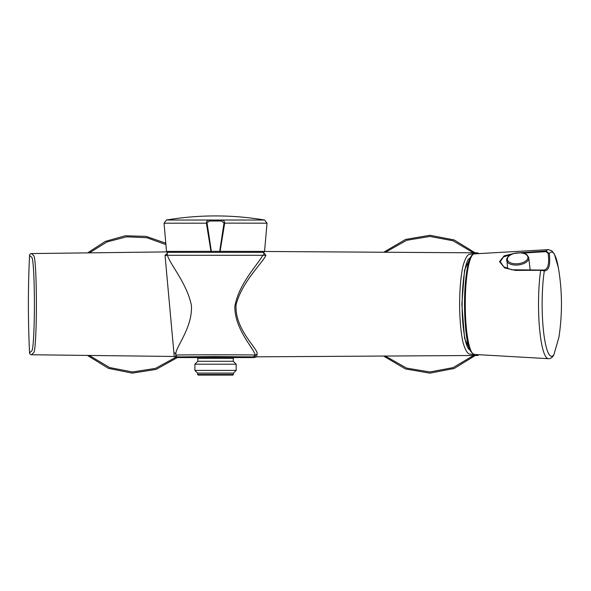 <?xml version="1.0" encoding="UTF-8"?>
<svg xmlns="http://www.w3.org/2000/svg" width="591" height="591" viewBox="0 0 591 591"><rect width="100%" height="100%" fill="white"/><g stroke="black" fill="none" stroke-linecap="round" stroke-linejoin="round"><path stroke-width="0.89" d="M507.477 258.326A10.328 5.415 -6.5 0 0 521.336 263.091A10.328 5.415 -6.5 0 0 524.084 253.554A10.328 5.415 -6.5 0 0 507.477 258.326M167.275 255.282L167.275 252.327L263.8 252.327L263.8 255.282L167.423 255.282C170.178 264.687 187.103 283.591 191.425 305.569C192.696 328.219 174.781 347.981 175.837 354.534L175.837 354.534A1.972 1.906 -5.1 0 0 173.902 352.797L165.029 255.282L167.423 255.282M89.551 355.619L109.571 367.536L132.436 371.968L155.455 368.392L175.904 357.237M165.916 244.585L146.812 237.722L126.54 236.821L106.905 241.97L89.669 252.697M87.852 252.719L105.301 241.387L125.336 235.772L146.132 236.393L165.79 243.182L146.132 236.393L125.336 235.772L105.301 241.387L87.852 252.719M177.381 357.562L156.179 369.39L132.192 373.143L108.397 368.341L87.734 355.597L108.397 368.341L132.192 373.143L156.179 369.39L177.381 357.562M232.869 375.078L198.199 375.078L197.608 374.487L233.46 374.487L232.869 375.078M233.46 374.487L233.46 373.106L197.608 373.106L197.608 374.487M233.46 373.106L236.178 370.394L194.897 370.394L197.608 373.106M233.268 361.286L197.808 361.286L197.808 358.331L233.268 358.331L233.268 361.286L236.178 364.196L194.897 364.196L194.897 370.394M242.229 357.348L188.847 357.348L188.448 356.949L242.62 356.949L242.229 357.348M242.229 356.949L188.847 356.949M386.019 356.447L406.586 368.097L429.901 371.975L453.134 367.609L473.45 355.531M473.332 252.785L453.061 240.781L429.901 236.444L406.66 240.293L386.145 251.869M384.327 251.862L405.611 239.421L429.916 235.27L454.124 239.931L475.142 252.808L454.124 239.931L429.916 235.27L405.611 239.421L384.327 251.862M475.26 355.509L454.198 368.466L429.916 373.15L405.537 368.969L384.209 356.462L405.537 368.969L429.916 373.15L454.198 368.466L475.26 355.509M167.497 252.327L166.514 251.426L211.364 251.345L211.12 252.327L206.399 223.191C206.532 221.233 207.456 220.17 209.155 220.022L221.92 220.022C223.62 220.177 224.536 221.233 224.669 223.191L219.948 252.327L219.704 251.345L264.554 251.426L263.579 252.327M207.072 223.11L211.364 251.345L219.704 251.345L223.996 223.11L221.544 220.997L209.524 220.997L206.399 223.191L164.047 223.191L166.499 220.022L209.155 220.022L209.524 220.997M264.554 251.426L267.029 223.191L223.996 223.11M221.544 220.997L221.92 220.022L264.576 220.022A295.485 295.485 0 0 0 166.499 220.022M470.148 258.149C464.009 258.053 459.901 300.708 463.44 328.714C465.036 341.864 467.267 349.015 470.14 350.16M511.695 254.27L503.488 256.908L500.245 261.68L503.82 266.844L511.74 269.777L515.596 270.05L515.389 270.405L540.662 270.286L544.318 270.892A0.983 0.916 -84.2 0 0 543.506 270.065L543.506 270.065A0.983 0.916 -84.2 0 0 543.417 270.057C547.894 269.917 549.482 264.376 548.197 253.436L546.136 251.64L522.791 253.088M543.417 270.057L515.596 270.05M515.389 270.405L504.655 267.915L499.535 261.643L504.138 255.888L515.167 253.177M519.408 252.749L546.21 251.005L549.29 253.598C550.553 264.982 548.891 270.744 544.318 270.892A52.134 9.456 -90 0 0 543.594 331.957A52.134 9.456 -90 0 0 553.9 354.718L558.879 337.424M553.878 354.799L558.887 337.402A216.69 216.69 0 0 0 558.635 269.341L558.635 269.341A52.134 9.456 90 0 0 549.29 253.598A0.983 0.414 172.5 0 0 548.197 253.436M474.292 253.879A50.287 9.124 90 0 0 466.38 280.097A50.287 9.124 90 0 0 466.668 330.975A50.287 9.124 90 0 0 474.292 354.437C465.937 350.67 464.918 326.247 464.541 300.095C464.777 286.709 465.811 275.539 467.644 266.578C469.35 258.289 471.566 254.056 474.292 253.879L548.315 249.638A54.52 9.892 -90 0 0 546.21 251.005L546.136 251.64M553.265 356.026L553.9 354.718L553.265 356.026C551.58 357.998 549.925 358.877 548.315 358.678A54.52 9.892 90 0 1 539.487 327.628A54.52 9.892 90 0 1 540.662 270.286L540.876 269.917M470.901 256.642L464.57 269.991L461.837 304.247L464.585 338.407L470.901 351.675M477.269 355.479A1.972 1.972 0 0 0 478.813 354.696A1.972 1.972 -20.6 0 1 477.269 355.479L256.464 356.831L477.269 355.479L470.214 354.075C467.725 354.282 465.309 350.36 462.967 342.307C460.862 332.349 459.739 319.775 459.591 304.572C459.687 289.339 460.773 276.654 462.856 266.526C465.169 258.171 467.592 254.086 470.118 254.285L477.269 252.837L264.554 251.478L477.269 252.837A1.972 1.972 -159.4 0 1 478.813 253.62A1.972 1.972 0 0 0 477.269 252.837M31.486 253.569L166.684 251.899L31.486 253.569L33.835 255.733C35.364 257.565 36.376 280.607 36.413 303.892C36.398 326.963 35.394 350.485 33.872 352.502L31.486 354.748L174.441 356.476L31.486 354.748A1.972 1.972 -172.1 0 1 29.55 352.871L31.855 350.825C33.384 349.451 34.411 326.564 34.418 303.892C34.389 281.006 33.347 258.622 31.818 257.417L29.55 255.445C28.006 287.92 28.006 320.396 29.55 352.871L29.55 352.871C28.006 320.396 28.006 287.92 29.55 255.445L29.55 255.445A1.972 1.972 -7.9 0 1 31.486 253.569L31.486 253.569A1.972 1.972 0 0 0 29.55 255.445M174.301 356.469L173.902 352.797M263.8 252.734L265.906 255.282C263.401 261.976 241.941 281.611 236.09 304.72C234.361 329.32 258.562 349.192 257.122 353.92L256.62 356.824M165.029 255.282L167.275 253.376M233.637 357.562L254.337 357.562L253.155 356.89L214.385 356.58L177.847 356.912L176.99 357.562L175.623 357.008L175.889 355.132C173.355 354.703 254.61 354.681 255.113 355.095C254.677 349.229 234.575 329.667 234.849 306.581C238.579 283.953 257.683 264.798 262.788 255.282L265.906 255.282M176.99 357.562L197.438 357.562M175.623 357.008L174.264 356.469M253.155 356.89A1.972 1.965 98.3 0 0 255.113 355.095L255.497 357.186L254.337 357.562M255.497 357.186L256.657 356.824M175.911 355.287L175.911 355.287A1.972 1.972 -9.5 0 0 177.854 356.934L177.854 356.934A1.972 1.972 -9.5 0 1 175.904 355.265L175.889 355.117A1.972 1.972 -9.5 0 0 175.904 355.265L175.911 355.287M506.783 259.139A11.133 5.836 -6.5 0 0 506.664 260.409A11.133 5.836 -6.5 0 0 518.388 264.938A11.133 5.836 -6.5 0 0 528.782 257.875C526.463 252.401 524.298 253.886 520.472 252.785L513.764 253.524C509.996 254.655 507.676 256.435 506.805 258.873L507.625 268.757M472.172 352.93A49.304 8.946 -90 0 1 464.533 304.158A49.304 8.946 -90 0 1 472.172 255.386M166.167 255.282A1.972 1.899 -4.9 0 1 165.066 255.637M257.122 353.92L253.266 356.912M530.171 269.984L528.782 257.875M236.178 364.196L236.178 370.394M197.808 361.286L194.897 364.196M233.268 358.331L234.25 357.348M197.808 358.331L196.825 357.348M166.514 251.426L164.047 223.191M267.029 223.191L264.576 220.022M543.794 270.08L511.74 269.777A27.578 27.578 0 0 0 511.843 269.791M474.292 354.437L548.315 358.678M558.355 267.671L554.321 253.938L551.795 250.776L548.315 249.638M29.55 352.871A1.972 1.972 0 0 0 31.486 354.748"/></g></svg>
